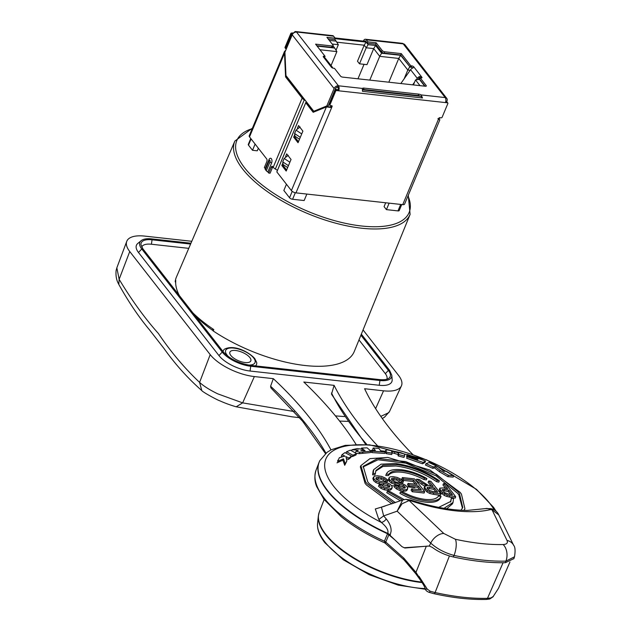 <?xml version="1.0" encoding="UTF-8"?>
<svg xmlns="http://www.w3.org/2000/svg" width="631" height="631" viewBox="0 0 631 631"><rect width="100%" height="100%" fill="white"/><g stroke="black" fill="none" stroke-linecap="round" stroke-linejoin="round"><path stroke-width="0.95" d="M384.965 506.094L375.311 508.965L378.797 519.455A494.444 343.035 93.9 0 1 381.337 522.436A4.859 2.839 139.9 0 0 386.219 518.911A499.184 346.324 -86.1 0 0 383.656 515.906L381.447 507.119L381.952 506.977M405.993 499.31L410.726 500.044A8.1 1.428 108.1 0 1 411.065 500.911A112.531 45.771 22.7 0 0 490.287 509.651L491.983 509.714L498.774 514.943C497.402 511.749 494.783 509.651 490.926 508.641L491.983 509.714L507.016 540.436A12.155 10.072 -26.1 0 1 513.35 544.774A12.155 10.072 -26.1 0 1 513.642 545.318C515.172 546.903 515.464 550.729 514.51 556.787L505.904 561.133A12.155 8.195 -91.3 0 0 503.12 544.537A140.114 56.987 -157.3 0 1 455.385 539.268A12.155 4.551 102.3 0 1 454.028 555.414C444.689 552.835 436.928 548.733 430.736 543.11L397.136 511.181L402.136 503.712L409.148 500.572L405.993 499.31L402.649 500.004L397.136 511.181L383.656 515.906L378.797 519.455M404.589 547.921L401.931 546.62L390.116 535.388L391.11 531.199C391.283 527.224 389.65 523.131 386.219 518.911M390.281 535.033A4.859 1.672 24.5 0 0 387.757 533.4C388.728 530.442 386.59 526.79 381.337 522.436A93.065 37.852 -157.3 0 1 333.625 486.233A93.065 37.852 -157.3 0 1 373.229 445.502A93.065 37.852 -157.3 0 1 489.845 503.459A93.065 37.852 -157.3 0 1 494.318 510.029M390.116 535.388L387.56 533.755L387.757 533.4A98.01 39.863 -157.3 0 1 327.521 490.453A98.01 39.863 -157.3 0 1 327.465 490.382A98.01 39.863 -157.3 0 1 319.885 460.575L319.712 460.922A98.034 39.871 22.7 0 0 319.01 462.476A98.034 39.871 22.7 0 0 327.292 490.737A98.034 39.871 22.7 0 0 327.394 490.871A98.034 39.871 22.7 0 0 387.56 533.755L384.389 541.185A97.805 39.777 22.7 0 1 324.429 498.458A97.805 39.777 22.7 0 1 324.373 498.387A97.805 39.777 22.7 0 1 316.068 470.134L319.01 462.476M394.706 539.757L387.56 533.755M404.045 559.886A2.429 1.436 -48.3 0 1 403.998 559.847A2.429 1.436 -48.3 0 1 403.785 559.555A2.429 1.436 -48.3 0 1 403.864 558.159L385.778 542.061L385.391 543.181L384.397 541.169A2.832 1.223 -157 0 1 385.778 542.061L388.933 534.615M404.203 547.74L429.34 546.044M360.364 466.83L365.065 483.314L366.493 485.018L391.867 503.893M464.203 510.361L464.913 508.696L461.419 494.049L460.149 492.361L429.995 470.063L387.757 457.428L369.971 458.627L360.885 465.599L365.641 481.934L367.068 483.646L393.807 503.23M464.006 510.353L464.913 508.696M461.016 510.227L462.76 507.545L459.471 493.608L458.201 491.912L436.376 474.331L405.599 461.569L377.654 458.5L363.219 466.309L367.77 481.934L369.206 483.646L395.416 502.67M462.444 508.215L458.895 494.98L457.633 493.284L436.179 475.924L405.883 463.178L378.016 459.778L362.959 467.003M411.696 488.828L411.12 490.192A507.19 271.693 96.3 0 1 412.295 491.754A507.166 375.311 -38 0 1 424.095 493.048L424.671 491.683A508.791 376.51 142 0 0 412.863 490.382A508.815 272.56 -83.7 0 0 411.696 488.828A508.831 376.541 -38 0 1 421.35 489.861A508.846 272.576 -83.7 0 0 418.432 486.083A508.846 272.576 96.3 0 0 418.282 485.886A508.862 376.565 142 0 0 409.243 484.916A508.823 272.568 -83.7 0 0 408.06 483.417A508.846 376.549 -38 0 1 417.091 484.387A508.846 272.576 96.3 0 0 413.62 480.12A508.712 376.455 142 0 0 403.588 479.047A508.807 272.56 -83.7 0 0 402.373 477.596A508.633 376.391 -38 0 1 414.559 478.929A508.823 272.56 96.3 0 1 420.317 486.012A508.823 272.56 96.3 0 1 424.671 491.683M408.06 483.417L407.484 484.782A507.206 271.701 96.3 0 1 408.675 486.28A507.245 375.366 -38 0 1 417.706 487.25A507.229 271.709 96.3 0 1 418.29 487.992A507.229 271.709 96.3 0 1 419.576 489.656M407.145 489.845L406.072 490.989L403.375 491.21L399.77 490.508L396.552 488.978L394.154 486.88L394.73 485.507A508.862 349.377 137.6 0 1 396.741 485.515L399.336 487.455L402.696 488.299L405.299 487.724M404.589 488.228L402.901 486.793L391.386 483.117L389.248 481.287L388.475 479.457L389.138 477.667L390.108 476.87L392.892 476.61L397.073 477.383L400.661 479.047L403.406 481.374A508.791 344.676 136.9 0 0 401.458 481.335L399.526 479.734L394.217 478.077L392.23 478.203L391.433 478.874L391.835 479.915L395.219 481.816L402.491 483.685L405.189 485.034L407.019 486.698L407.721 488.481L407.066 490.208M391.599 489.151L392.245 487.432L391.141 488.654L388.404 488.978L384.752 488.386L381.495 486.943L379.089 484.868A508.862 349.377 137.6 0 1 381.14 484.797L383.743 486.698L387.15 487.44L389.658 486.974L389.516 485.633L386.842 484.056L379.531 482.455L376.328 481.098L374.175 479.3L373.513 476.997L372.945 478.361M391.677 488.804L390.565 490.019L387.828 490.35L384.176 489.759L380.927 488.315L378.521 486.241L379.089 484.868M389.122 487.274L387.402 485.823L378.963 483.827L375.753 482.47L373.607 480.664L372.937 478.369M449.185 496.983L446.685 496.408L447.261 495.035L449.761 495.611L449.185 496.983A507.166 375.311 -38 0 1 455.132 498.159L455.708 496.786A506.914 271.543 96.3 0 0 451.094 490.784A506.914 271.543 -83.7 0 0 445.596 484.032A508.633 376.391 142 0 0 443.514 483.606A507.135 271.661 96.3 0 1 447.679 488.678A508.838 376.541 142 0 0 443.625 487.889L439.87 488.157L439.815 488.97L439.87 488.157M446.685 496.408L444.256 495.422L440.178 492.077L439.302 489.522L439.846 488.213L439.286 489.553M433.812 492.921L433.245 494.294A507.166 375.311 -38 0 1 440.343 495.406L440.919 494.034A508.184 272.221 96.3 0 0 434.507 485.783A508.184 272.221 -83.7 0 0 430.807 481.279A508.633 376.391 -38 0 0 428.694 480.94A508.31 272.292 96.3 0 1 432.661 485.775A508.31 272.292 -83.7 0 1 433.229 486.477A508.846 376.549 -38 0 0 430.776 486.091L428.307 485.365L423.598 482.415A508.547 413.463 74.3 0 0 419.331 479.544A508.633 376.391 -38 0 0 416.634 479.189A508.633 413.944 -105.9 0 1 422.242 482.936L427.155 485.673L424.663 486.375L425.357 488.544L427.534 490.595L430.271 492.093L433.812 492.921A508.791 376.51 -38 0 1 440.919 494.034M433.245 494.294L429.695 493.458L426.966 491.959L424.095 488.725L424.624 486.477M425.42 502.126C416.839 501.053 408.328 498.111 399.904 493.3L400.472 491.928A508.681 376.431 -38 0 1 403.075 492.101C410.473 496.069 417.793 498.49 425.034 499.373C432.132 500.075 436.644 498.955 438.569 496.013A508.681 376.431 -38 0 1 441.069 496.408L440.501 497.772C438.813 501.471 433.789 502.923 425.42 502.126M400.511 500.825L386.771 492.693L387.347 491.328L402.436 500.091M450.518 502.047L451.354 498.206L450.842 501.385L438.687 507.371M452.451 503.846L446.732 508.744M412.295 491.754L412.863 490.382M417.706 487.25L418.282 485.886M415.253 484.174A507.229 271.709 -83.7 0 0 413.053 481.485L413.62 480.12M402.373 477.596L401.805 478.961A507.19 271.685 96.3 0 1 403.02 480.412A507.087 375.256 -38 0 1 413.053 481.485M424.639 486.422L424.095 487.747M424.797 486.225L421.674 484.3L422.242 482.936M416.634 479.189L416.066 480.554A507.016 412.627 74.1 0 1 421.674 484.3M428.694 480.94L428.118 482.305A506.685 271.417 96.3 0 1 431.32 486.178M443.514 483.606L442.938 484.979A505.502 270.786 96.3 0 1 445.675 488.284M385.975 480.317L385.407 481.69A507.135 343.548 -43.1 0 1 387.379 481.65L387.955 480.286A508.752 344.644 136.9 0 0 385.975 480.317L384.034 478.74L378.663 477.233L376.644 477.438L375.824 478.156L376.218 479.213L379.633 481.043L386.992 482.699L389.721 483.985L391.559 485.625L392.245 487.432M385.407 481.69L380.966 479.063L375.966 478.842M401.458 481.335L400.882 482.699A507.174 343.572 -43.1 0 1 402.83 482.747L403.406 481.374M400.882 482.699L396.489 479.994L391.606 479.584M385.746 475.443L386.314 474.07C387.986 470.379 393.01 468.928 401.395 469.724C410 470.797 418.503 473.747 426.911 478.55A508.46 376.265 142 0 0 424.411 478.156L423.835 479.521C416.476 475.561 409.156 473.14 401.876 472.248C394.754 471.554 390.242 472.674 388.341 475.608L388.917 474.236A508.46 376.265 142 0 0 386.314 474.07L385.746 475.443A506.843 375.066 -38 0 1 388.341 475.608M423.835 479.521A506.843 375.066 -38 0 1 426.343 479.915L426.911 478.55M375.5 473.542A508.46 376.265 -38 0 0 373.189 473.471L372.621 474.835A506.843 375.066 -38 0 1 374.924 474.914L376.005 470.379L382.954 465.236L396.576 464.621C410.994 466.546 424.537 471.791 437.204 480.349L436.628 481.721C423.945 473.155 410.402 467.91 396 465.986L382.907 466.467L375.76 471.073M372.621 474.835L373.118 470.986M436.628 481.721A506.843 375.066 -38 0 1 438.79 482.139L439.365 480.767C425.822 471.389 411.199 465.639 395.495 463.509L381.053 464.171L373.686 469.622L373.189 473.471M405.157 487.937L404.999 486.627L403.469 485.428L391.961 481.753L389.824 479.923L389.043 478.093L388.475 479.457M407.721 488.481L406.64 489.624L403.95 489.845L400.346 489.135L397.12 487.613L394.73 485.507M372.842 478.811L374.506 476.145L377.338 475.766L381.574 476.405L385.202 477.99L387.955 480.286M389.658 486.974L389.863 486.398M373.236 447.986L378.876 448.444A508.57 188.235 102.5 0 1 380.651 450.747L384.776 451.228A508.602 166.655 103.8 0 1 385.304 452.056L384.729 453.437L371.809 452.585A506.985 255.626 -82.4 0 0 370.831 451.67L371.407 450.289L375.366 450.36A508.523 216.291 -79.4 0 0 373.236 447.986L372.661 449.375M385.123 451.78L385.722 450.234L385.21 451.914M398.169 455.937L403.958 457.428L404.534 456.047L398.753 454.557A508.602 73.022 -71 0 0 398.547 453.09L397.972 454.47A506.977 72.794 -71 0 1 398.169 455.937L398.753 454.557M392.048 452.703L397.972 454.47M385.462 452.419A506.977 154.421 -75.5 0 1 386.18 453.642L391.646 454.549L392.222 453.168L386.756 452.261A508.594 154.918 -75.5 0 0 385.77 450.581L387 449.832L400.717 452.624C403.611 453.673 404.944 454.383 404.716 454.77L404.716 454.793M407.113 455.006A508.349 20.224 -66.3 0 1 407.452 454.47L425.578 461.04L425.002 462.428L422.525 463.809L423.101 462.436L407.192 456.836A508.46 9.639 -66.8 0 1 407.492 456.252L417.422 459.589A508.468 73.464 -63.6 0 1 417.722 459.368L409.251 456.489A508.42 26.36 -66 0 1 409.527 456.087L418.053 459.037A508.562 57.421 -64.4 0 1 418.282 458.832L407.113 455.006L406.538 456.394L407.295 456.631M407.192 456.836L406.616 458.216L422.525 463.809M439.562 471.846L434.727 467.95L435.303 466.561A508.531 172.752 122 0 0 433.26 466.948L426.028 463.651A508.499 129.734 -60.6 0 1 429.096 462.555L438.143 466.837L443.798 471.27A508.412 243.968 -53.2 0 1 446.496 471.325L453.776 475.711L453.192 477.091L447.86 476.657L448.436 475.277L440.138 470.466L439.562 471.846L447.86 476.657M434.727 467.95A506.906 172.208 122 0 0 432.685 468.328L425.444 465.031L426.028 463.651M337.017 462.838A501.913 183.345 122.8 0 1 342.878 460.204A502.276 143.134 -74.9 0 1 344.707 465.284A501.953 14.395 -66.6 0 1 346.332 462.105L346.908 460.725A503.593 14.442 113.4 0 0 345.283 463.903A503.917 143.6 -74.9 0 0 343.461 458.824A503.554 183.944 122.8 0 0 337.601 461.458L339.368 457.696A503.53 234.448 -53.8 0 1 344.928 456.126A508.507 419.97 -108 0 0 341.947 454.754L341.371 456.134A506.882 418.629 -108 0 1 342.696 456.741M346.364 458.477A506.835 415.245 -106.8 0 1 348.383 459.455L350.907 457.396L351.483 456.016L348.959 458.074A508.452 416.57 -106.8 0 0 345.883 456.584A504.114 116.956 106.6 0 1 346.908 460.725M356.547 453.61L352.942 455.211A508.539 390.873 -99.6 0 0 346.522 451.741L350.434 450.171A508.681 380.383 82.6 0 1 356.547 453.61L355.971 454.99L352.366 456.592A506.922 389.627 -99.6 0 0 351.451 456.087M347.287 453.839A506.922 389.627 -99.6 0 0 345.938 453.129L346.522 451.741M356.058 453.326L359.149 453.673L370.413 452.593L370.996 451.212L359.725 452.293L356.089 451.141L355.592 452.388M355.505 452.522L355.734 453.145M490.287 509.651A8.1 6.452 -103.2 0 0 485.578 508.594A8.1 6.452 -103.2 0 0 485.57 508.594L490.926 508.641M455.385 539.268L443.751 533.455A12.155 7.588 -46.5 0 0 436.423 536.295A12.155 7.588 -46.5 0 0 430.736 543.11L429.301 546.036L432.306 547.377C438.387 551.912 445.376 555.106 453.255 556.944L454.028 555.414A152.26 61.933 -157.3 0 0 505.904 561.133L505.384 562.694L513.871 558.624M356.026 444.35A400.18 162.766 -157.3 0 0 303.811 382.023L334.099 385.36L331.52 394.225L365.767 444.532M412.903 454.612A364.537 148.269 22.7 0 1 364.6 388.728L383.545 390.818A35.241 14.332 -157.3 0 0 401.387 385.935A35.241 14.332 -157.3 0 0 398.54 375.39L363.054 329.926M344.494 416.57L335.432 415.892M294.212 411.546L242.651 402.87L217.695 393.823C209.729 389.942 203.695 386.133 199.593 382.394L201.77 390.557C202.614 392.08 217.435 400.133 219.856 400.835C220.921 401.292 226.986 404.14 236.191 406.806L242.651 402.87L254.364 376.565L273.318 378.655L270.596 386.243L270.896 387.899L302.549 421.177L325.486 453.571M377.504 445.762A400.18 162.766 -157.3 0 1 334.099 385.36M191.785 241.294L144.744 236.104A35.241 14.332 -157.3 0 0 126.736 241.405A35.241 14.332 -157.3 0 0 129.749 251.532L210.202 354.622A35.241 14.332 -157.3 0 0 254.364 376.565M330.975 449.887A364.537 148.269 22.7 0 0 273.318 378.655M379.231 385.281L379.933 380.501A22.763 9.26 -157.3 0 0 391.796 375.248L392.159 379.562A24.806 10.088 22.7 0 1 379.231 385.281L250.042 371.036A24.806 10.088 22.7 0 1 218.957 355.584L138.504 252.495A24.806 10.088 22.7 0 1 137.747 243.495L141.076 240.726A22.763 9.26 -157.3 0 0 141.77 248.985L138.504 252.495M188.756 248.354L151.503 244.244A19.245 7.832 22.7 0 0 141.715 247.021A19.245 7.832 22.7 0 0 141.715 247.029L141.715 247.021M386.866 379.215L386.866 379.215A19.245 7.832 22.7 0 0 385.265 373.568L358.992 339.912M223.09 351.593A17.991 7.32 -157.3 0 1 224.604 349.093C234.172 344.337 248.724 351.822 254.743 358.542L256.691 362.517A17.991 7.32 -157.3 0 1 255.374 365.893M179.354 295.545A96.385 39.201 -157.3 0 1 175.773 280.448L175.197 281.773A96.401 39.209 -157.3 0 1 176.42 277.064L234.85 141.06A94.989 38.633 22.7 0 0 242.69 169.061A94.989 38.633 22.7 0 0 335.408 223.106A94.989 38.633 22.7 0 0 410.103 214.366L354.283 351.467A96.401 39.209 -157.3 0 1 213.317 331.023A17.558 7.138 22.7 0 0 212.308 330.139A93.562 38.057 -157.3 0 1 194.458 314.901M175.197 281.773L175.67 282.388M249.868 357.564A11.342 4.614 22.7 0 0 238.818 351.12A11.342 4.614 22.7 0 0 229.889 352.137A11.342 4.614 22.7 0 0 230.828 355.466A11.342 4.614 22.7 0 0 241.878 361.91A11.342 4.614 22.7 0 0 250.815 360.893A11.342 4.614 22.7 0 0 249.868 357.564M210.202 354.622L199.593 382.394C184.567 368.22 170.827 351.917 158.365 333.46C144.712 318.15 131.634 300.096 119.141 279.304L116.845 267.836L126.736 241.405M116.845 267.836L116.088 270.644C115.323 279.588 118.636 283.753 118.802 284.423L119.141 279.304L129.749 251.532M382.276 418.487L384.445 417.257L389.524 411.499L388.735 412.69L380.785 416.381M213.317 331.023L213.783 329.571A96.385 39.201 -157.3 0 1 192.936 312.952M212.308 330.139L212.805 328.917M258.355 148.23L257.274 150.817L252.51 150.288L248.488 145.138A2.429 0.986 -157.3 0 1 248.291 144.42L250.767 138.504M286.442 184.236L283.847 190.452L289.542 197.755A2.429 0.986 22.7 0 0 292.587 199.27L304.15 200.54L306.855 194.064M389.13 203.15L386.424 209.626L397.98 210.904A2.429 0.986 22.7 0 0 399.218 210.549L401.734 204.539M386.424 209.626L384.074 206.621L385.691 202.764M265.225 168.572L264.365 167.475L266.795 161.678A2.027 1.088 -83.7 0 0 266.668 158.894L249.513 136.903L284.518 53.209L285.575 76.903L302.139 98.128A5.671 2.303 -157.3 0 0 304.26 99.903L305.514 100.652M265.233 168.587A3.242 1.317 22.7 0 0 265.17 168.698A3.242 1.317 22.7 0 0 265.438 169.652L269.153 160.771A1.025 0.552 96.3 0 1 269.942 160.455A1.025 0.552 96.3 0 1 270.005 161.867A3.242 1.317 22.7 0 0 271.567 163.074A3.171 1.696 -83.7 0 0 271.551 158.988A3.171 1.696 -83.7 0 0 269.311 159.036A3.171 1.696 -83.7 0 0 268.948 159.714A3.242 1.317 22.7 0 0 268.885 159.824A3.242 1.317 22.7 0 0 269.153 160.771M306.224 101.567L277.459 170.331L275.337 169.053A5.671 2.303 22.7 0 1 273.215 167.278L272.702 166.623A2.027 1.088 -83.7 0 0 272.213 166.316A2.027 1.088 -83.7 0 0 271.149 167.254L268.719 173.06L267.86 171.947A3.242 1.317 -157.3 0 1 266.29 170.741L265.438 169.652M268.719 173.06L270.084 173.209L272.513 167.412A2.027 1.088 96.3 0 1 272.86 166.829M285.575 76.903L286.939 77.053L303.495 98.278A4.054 1.648 22.7 0 0 304.205 98.98M267.86 171.947L271.567 163.074M284.967 53.256L284.518 53.209L284.502 51.466L249.213 135.831A3.644 1.483 22.7 0 0 249.513 136.903M293.88 32.851L291.719 33.017A0.812 0.599 142 0 0 290.757 33.624L285.046 47.278A0.812 0.599 142 0 0 285.086 47.853L285.756 48.713A0.812 0.599 -38 0 0 286.111 48.895L286.316 48.918M285.756 48.713A0.812 0.599 -38 0 1 285.717 48.137L291.427 34.484A0.812 0.599 -38 0 1 292.39 33.877L292.745 33.916M316.809 45.716L331.52 47.341A2.059 0.836 22.7 0 0 332.569 47.049L333.136 45.677A2.059 0.836 -157.3 0 0 332.971 45.077L326.929 37.339L335.219 38.254L334.651 39.619L328.152 38.901M335.219 38.254L333.61 36.196A3.644 1.956 -83.7 0 0 332.726 35.644L295.671 31.55A3.644 1.956 96.3 0 1 296.184 31.747L295.844 32.102A3.644 2.698 142 0 0 292.208 34.839L284.928 52.247L285.969 75.602L313.781 111.253L315.137 111.403L328.175 106.087L335.455 88.679A2.027 1.499 142 0 1 337.128 87.228L338.145 87.733L338.744 86.297A3.644 1.956 96.3 0 1 338.91 90.067L337.987 90.722L336.623 90.572L335.952 89.712A0.812 0.599 142 0 0 334.99 90.32L335.66 91.179L329.95 104.833A0.812 0.599 -38 0 0 329.989 105.409L329.319 104.549A0.812 0.599 142 0 1 329.279 103.973L334.99 90.32M362.304 89.531A3.242 1.317 -157.3 0 1 363.006 89.444L418.653 95.581A3.242 1.317 -157.3 0 1 420.632 96.291A3.242 1.317 -157.3 0 1 422.494 97.971L362.51 91.345L362.36 88.577M422.494 97.971L421.2 94.926A3.242 1.317 22.7 0 0 418.755 94.145L364.016 88.103A3.242 1.317 22.7 0 0 362.439 88.443L338.445 85.792L338.744 86.297M420.632 96.291L362.344 89.862M363.393 41.094L363.456 40.936A3.644 1.956 96.3 0 1 365.365 39.24A3.644 1.956 96.3 0 1 366.248 39.792L367.857 41.859L376.147 42.774L382.189 50.512A2.059 0.836 -157.3 0 0 384.768 51.789L401.269 53.611L410.765 65.79L411.783 65.9A1.617 0.663 22.7 0 1 413.818 66.91L413.944 67.399M333.136 45.677A2.059 0.836 -157.3 0 1 332.095 45.976L315.587 44.154L325.091 56.333L324.366 57.681M416.215 79.814L417.28 78.307A3.644 2.698 -38 0 1 419.694 76.532L421.855 77.219A1.617 0.663 22.7 0 1 421.989 77.692A1.617 0.663 22.7 0 1 421.169 77.928L420.151 77.81L426.177 85.548A1.617 0.663 22.7 0 1 426.311 86.021A1.617 0.663 22.7 0 1 425.491 86.258L342.53 77.1A1.617 0.663 22.7 0 1 340.503 76.091L334.469 68.353L333.452 68.243A1.617 0.663 22.7 0 1 331.425 67.233L331.977 66.847A3.644 2.698 -38 0 1 332.34 67.209L325.635 58.612A3.644 2.698 142 0 0 325.273 58.257L323.38 56.924A1.617 0.663 22.7 0 1 323.246 56.451A1.617 0.663 22.7 0 1 324.066 56.214L325.091 56.333M376.147 42.774L375.579 44.138L381.613 51.876A2.059 0.836 22.7 0 0 384.192 53.154L400.693 54.976L401.269 53.611M410.765 65.79L410.197 67.154L411.215 67.265A1.617 0.663 -157.3 0 1 412.919 67.959M335.053 38.665L366.09 42.088L368.102 44.667L375.587 45.495L381.613 53.225L400.653 55.323L410.197 67.154M410.047 66.957L400.693 54.976M421.855 77.219L413.818 66.91L412.989 67.935A3.644 2.698 142 0 0 410.576 69.718L400.827 83.529M420.151 77.81L419.426 79.38L424.718 86.171M413.423 84.925L415.521 79.916L419.426 79.38M425.057 86.21L419.765 79.419M417.896 79.585L418.448 78.804A2.027 1.499 142 0 1 418.968 78.26L420.104 77.913M412.674 84.838L414.606 82.101M323.38 56.924L331.425 67.233L331.977 66.847L331.701 67.509M332.34 67.209A3.644 2.698 -38 0 1 332.734 68.077M329.303 40.384L336.142 41.141L334.761 39.359M317.109 46.102L334.698 48.043L333.042 45.921M367.857 41.859L367.289 43.223L365.68 41.157A2.027 1.088 -83.7 0 0 365.191 40.857A2.027 1.088 -83.7 0 0 364.473 41.212M367.289 43.223L375.579 44.138M409.7 66.925L407.815 70.033L398.76 58.438L400.653 55.323M381.613 53.225L379.728 56.333L398.76 58.438L388.822 82.204M368.102 44.667L366.217 47.775L359.504 63.818L366.982 64.646L373.694 48.603L379.728 56.333L369.782 80.105M419.994 85.65L415.521 79.916M410.174 70.293L407.815 70.033L404.116 78.875M418.574 78.646L419.165 79.411M357.974 78.804L364.032 64.323M319.941 49.739L336.883 51.608L331.054 65.553M334.698 48.043L336.883 51.608M336.142 41.141L338.334 44.698L332.143 44.02M336.78 42.174L364.205 45.203L366.09 42.088M359.504 63.818L357.493 61.246L364.205 45.203L366.217 47.775L373.694 48.603L375.587 45.495M338.334 44.698L336.031 50.212M324.705 57.539L325.044 58.091M252.51 150.288L255.113 144.081M335.952 89.712L337.317 89.862L338.208 89.168A2.027 1.088 -83.7 0 0 338.145 87.733M284.502 51.466L285.764 50.243M288.446 165.669L282.743 161.867L283.153 164.588L287.657 167.554M300.293 137.337L294.59 133.535L295.008 136.257L299.504 139.222M294.59 133.535L296.018 130.12L300.111 126.981M282.743 161.867L284.171 158.452L288.264 155.313M421.2 94.926L445.202 97.576L402.941 43.531A3.644 1.956 -83.7 0 0 402.428 43.334L365.365 39.24M445.202 97.576L445.849 97.726A3.644 2.698 -38 0 1 446.787 98.404L404.897 44.714A3.644 2.698 142 0 0 403.958 44.036L403.406 43.791M446.787 98.404A3.644 2.698 -38 0 1 446.977 100.984L446.582 101.922M439.981 117.697L438.624 118.833M438.845 118.305L439.689 118.391M447.458 102.806A0.812 0.599 -38 0 1 447.813 102.987L447.142 102.135A0.812 0.599 142 0 0 446.787 101.946L447.458 102.806L446.101 102.656L445.667 101.851A3.644 1.956 -83.7 0 0 445.502 98.081L445.494 97.734M445.636 102.056L446.101 102.656L445.667 101.851M446.787 101.946L445.675 101.828M327.773 107.049L330.605 106.757L331.401 105.708M330.605 106.757L331.157 107.554L326.408 106.899L313.189 112.294L305.751 102.758L276.828 171.908L291.404 190.594A3.644 1.483 22.7 0 0 295.971 192.865L402.728 204.649A3.644 1.483 22.7 0 0 404.581 204.121L439.878 119.748L438.45 119.251L438.853 118.281A0.812 0.599 142 0 1 439.815 117.674L441.179 117.823A0.812 0.599 -38 0 0 442.142 117.216L447.852 103.563A0.812 0.599 -38 0 0 447.813 102.987M329.989 105.409A0.812 0.599 -38 0 0 330.344 105.59L331.701 105.74A0.812 0.599 142 0 1 332.095 106.497L331.157 107.554M335.66 91.179A0.812 0.599 -38 0 1 336.623 90.572M327.828 106.229L327.497 107.018L326.408 106.899L291.404 190.594M294.401 135.428L293.683 137.148L298.037 142.732L302.896 131.122L298.534 125.537L297.422 128.196M282.546 163.76L281.828 165.48L286.19 171.064L291.041 159.454L286.687 153.869L285.575 156.527M305.751 102.758L307.108 102.908L314.135 111.908M283.524 164.833L283.193 165.63L286.624 170.023M295.379 136.501L295.04 137.298L298.471 141.691M281.828 165.48L283.193 165.63M293.683 137.148L295.04 137.298M328.175 106.087L326.811 105.937L334.099 88.529A3.644 2.698 -38 0 1 337.727 85.792L338.334 85.903M294.141 32.686L294.085 32.607A3.644 1.956 96.3 0 1 295.671 31.55M333.61 36.196L296.255 31.96M326.811 105.937L313.781 111.253M405.244 547.992L428.559 546.028M429.648 546.083L429.096 546.091M453.255 556.944A152.292 61.941 22.7 0 0 505.384 562.694M503.073 562.734L487.479 598.33L490.973 597.928L493.221 596.476L498.529 588.258L493.221 596.476M489.751 599.024L490.973 597.928M316.068 470.134C313.284 479.118 316.257 485.405 316.659 486.58L323.924 499.271L341.197 516.655C353.455 526.554 368.007 535.309 384.847 542.928L403.998 559.847L415.679 573.587L415.963 572.388L403.864 558.159M419.26 577.444L415.963 572.388L426.28 546.296M415.679 573.587L418.511 577.475C422.636 583.083 424.884 586.909 425.278 588.96L427.329 589.204L419.016 576.355M429.325 592.193L430.247 591.231L427.329 589.204M449.43 555.943L435.106 592.548L430.247 591.231M385.304 452.056L372.385 451.204A508.602 256.438 -82.4 0 0 371.407 450.289M371.809 452.585L372.385 451.204M386.18 453.642L386.756 452.261M404.716 454.77A508.594 33.159 111 0 1 404.534 456.047M394.517 453.153L395.093 451.772L398.547 453.09M395.093 451.772L391.599 451.48M391.599 451.559A508.586 115.946 106.7 0 1 392.222 453.168M425.578 461.04L423.101 462.436M453.776 475.711L448.436 475.277M435.303 466.561L440.138 470.466M433.26 466.948L432.685 468.328M348.383 459.455L348.959 458.074M344.707 465.284L345.283 463.903M342.878 460.204L343.461 458.824M337.601 461.458L337.853 460.283M341.947 454.754L344.881 452.624A508.531 401.245 77.8 0 1 351.483 456.016M352.366 456.592L352.942 455.211M355.474 452.672L356.05 451.283L358.313 450.1A503.806 381.692 143.8 0 0 351.94 449.737L351.506 450.763M351.94 449.737L357.312 448.578L363.251 449.311A508.618 302.998 -86.6 0 0 361.587 448.065L361.184 449.035M361.587 448.065L367.1 447.829A508.633 270.754 96.4 0 1 370.996 451.212M362.502 453.287L363.077 451.906M359.149 453.673L359.725 452.293M360.853 450.573L365.081 450.676A508.665 310.223 -87.3 0 0 364.087 449.935L360.861 450.55M364.087 449.935L363.716 450.818M447.261 495.035L442.607 492.574L439.815 488.97M449.761 495.611A508.791 376.51 -38 0 1 455.708 496.786M444.792 489.38L444.216 490.752A507.237 375.358 -38 0 1 448.294 491.549L448.87 490.177A508.862 376.557 -38 0 0 444.792 489.38L442.315 489.577M448.87 490.177A507.135 271.661 96.3 0 1 449.067 490.429A507.135 271.661 -83.7 0 1 452.451 494.807A508.831 376.541 142 0 0 448.42 494.018L444.461 492.519L442.276 489.719M444.216 490.752L442.56 490.579M448.294 491.549A505.502 270.786 96.3 0 1 450.218 494.002A505.502 270.786 96.3 0 1 450.542 494.428M427.234 488.331L427.731 487.14L429.829 487.235A508.862 376.565 -38 0 1 434.388 487.944A508.31 272.292 -83.7 0 1 437.709 492.235A508.831 376.541 142 0 0 432.629 491.454L429.561 490.476L427.558 488.844L427.084 487.731L427.731 487.14L427.084 487.731M429.829 487.235L429.261 488.607A507.245 375.366 -38 0 1 433.82 489.309A506.685 271.417 96.3 0 1 435.84 491.912A506.685 271.417 96.3 0 1 435.871 491.943M433.82 489.309L434.388 487.944M429.261 488.607L427.163 488.504M403.02 480.412L403.588 479.047M408.675 486.28L409.243 484.916M424.411 478.156C417.067 474.204 409.748 471.775 402.452 470.884C395.314 470.19 390.802 471.31 388.917 474.236M437.204 480.349A508.46 376.265 -38 0 1 439.365 480.767M441.069 496.408C439.365 500.115 434.341 501.566 425.996 500.762C417.446 499.697 408.935 496.755 400.472 491.928M451.354 498.206A508.681 376.431 142 0 1 453.523 498.624L453.019 502.481L443.995 508.318M404.069 499.563L389.65 491.399A508.681 376.431 142 0 0 387.347 491.328M407.105 486.817A507.245 375.366 -38 0 1 414.772 487.589M391.606 485.681A507.245 375.366 -38 0 1 394.588 485.854M397.246 486.028A507.245 375.366 -38 0 1 401.789 486.367M406.072 490.989L406.64 489.624M403.375 491.21L403.95 489.845M399.77 490.508L400.346 489.135M396.552 488.978L397.12 487.613M404.432 488L404.999 486.627M402.901 486.793L403.469 485.428M398.887 485.618L399.455 484.253M394.564 484.545L395.14 483.18M391.386 483.117L391.961 481.753M389.248 481.287L389.824 479.923M398.95 481.098L399.526 479.734M396.489 479.994L397.057 478.629M393.649 479.442L394.217 478.077M391.662 479.568L392.23 478.203M390.565 490.019L391.141 488.654M387.828 490.35L388.404 488.978M384.176 489.759L384.752 488.386M380.927 488.315L381.495 486.943M388.941 487.006L389.516 485.633M387.402 485.823L387.97 484.458M383.332 484.766L383.908 483.401M378.963 483.827L379.531 482.455M375.753 482.47L376.328 481.098M373.607 480.664L374.175 479.3M383.459 480.104L384.034 478.74M380.966 479.063L381.542 477.699M378.095 478.598L378.663 477.233M376.076 478.803L376.644 477.438M443.751 533.455L409.148 500.572L411.065 500.911M507.016 540.436C508.065 542.96 506.772 544.332 503.12 544.537M375.619 408.628L383.545 390.818M331.488 392.963A399.384 162.443 22.7 0 0 356.428 431.809A399.384 162.443 22.7 0 0 366.974 444.61M385.344 373.67L388.388 370.397A21.288 8.66 22.7 0 1 389.035 378.127C387.56 379.491 384.413 379.98 379.594 379.594A0.812 0.434 -83.7 0 1 379.933 380.501L250.744 366.248L250.042 371.036M250.136 365.467A0.812 0.434 96.3 0 1 250.744 366.248A22.763 9.26 -157.3 0 1 222.222 352.074L141.77 248.985A0.812 0.599 142 0 1 142.906 248.843L140.965 244.71A21.288 8.66 22.7 0 1 152.063 239.804L151.416 244.236M218.957 355.584L222.222 352.074A0.812 0.599 -38 0 1 223.358 351.932L142.906 248.843A0.812 0.599 142 0 1 143 249.119M151.456 239.023A0.812 0.434 96.3 0 1 152.063 239.804L190.601 244.055M360.908 335.195L388.388 370.397A0.812 0.599 -38 0 1 389.516 370.255L361.334 334.146M248.354 365.049A15.885 6.46 22.7 0 0 253.686 357.99A15.885 6.46 -157.3 0 0 233.778 348.091A15.885 6.46 -157.3 0 0 227.018 355.048A15.885 6.46 22.7 0 0 228.651 356.807M252.195 128.692A93.364 37.978 22.7 0 0 244.615 167.854A93.364 37.978 22.7 0 0 352.579 224.723A93.364 37.978 22.7 0 0 407.989 195.965M272.513 167.412L271.149 167.254M273.215 167.278L302.139 98.128M270.005 161.867L266.29 170.741M364.016 88.103L363.44 89.468M418.179 95.51L418.755 94.145M403.312 43.886L366.248 39.792M296.554 32.102L338.445 85.792M381.613 51.876L382.189 50.512M384.768 51.789L384.192 53.154M411.215 67.265L411.783 65.9M425.886 86.258L426.177 85.548M418.968 78.26L419.694 76.532M417.28 78.307L410.576 69.718M324.066 56.214L323.656 57.2M331.52 47.341L332.095 45.976M366.098 41.693L335.203 38.286M337.475 89.862A2.429 0.986 -157.3 0 1 335.432 88.734M397.98 210.904L400.693 204.42M295.308 192.755L292.587 199.27M289.542 197.755L292.216 191.359M251.091 138.923L248.488 145.138M292.39 33.877L291.719 33.017M285.046 47.278L285.717 48.137M275.337 169.053L304.26 99.903M301.721 133.922L296.018 130.12M289.874 162.254L284.171 158.452M291.427 34.484L290.757 33.624M445.849 97.726L445.596 98.318M402.728 204.649L438.45 119.251M331.18 106.221L331.898 106.978L295.971 192.865M446.101 102.656L337.987 90.722L337.317 89.862M332.095 106.497L331.488 105.716M329.279 103.973L329.95 104.833M338.208 89.168L338.91 90.067M337.727 85.792L337.128 87.228M334.099 88.529L292.208 34.839M270.596 386.243A365.333 148.593 -157.3 0 1 307.849 426.438A365.333 148.593 -157.3 0 1 325.959 453.176M493.237 596.666L489.759 599.024L486.138 599.45A2.429 1.648 -91.5 0 0 486.138 599.45A2.429 1.648 -91.5 0 0 487.479 598.33A150.675 61.286 22.7 0 1 462.618 597.171A150.675 61.286 22.7 0 1 435.106 592.548A2.429 0.899 102.5 0 1 434.018 593.708A2.429 0.899 102.5 0 1 433.978 593.7M422.131 582.579A76.643 31.171 -157.3 0 1 421.705 582.531A76.643 31.171 -157.3 0 1 318.363 515.961L319.278 512.151A76.722 31.203 22.7 0 0 347.563 553.789A76.722 31.203 22.7 0 0 421.816 582.09M318.363 515.961L317.559 523.312A74.529 30.312 22.7 0 0 324.665 541.627A74.529 30.312 22.7 0 0 418.061 588.053A74.529 30.312 22.7 0 0 425.16 588.581M440.178 492.077L440.753 490.705M442.031 493.939L442.607 492.574M444.256 495.422L444.831 494.057M429.695 493.458L430.271 492.093M426.966 491.959L427.534 490.595M424.781 489.908L425.357 488.544M424.829 486.154L425.365 484.86M402.657 500.012L381.447 507.119M360.309 466.972L360.885 465.599M496.329 511.575L493.631 507.403L476.468 489.333L426.611 459.857L369.561 444.816L345.252 445.352L331.188 449.777L327.016 452.356L319.885 460.575M513.65 545.334L498.774 514.943M485.578 508.594L467.303 510.416C450.629 510.298 431.77 506.843 410.726 500.044M514.494 556.81L513.808 558.806M190.964 243.219L151.732 238.897C146.755 238.392 143.198 239.007 141.076 240.726M391.796 375.248L389.516 370.255M379.594 379.594L250.412 365.341C238.778 363.385 229.763 358.921 223.358 351.932M347.776 421.382L339.596 421.066M299.615 417.69L292.035 416.823L236.175 406.79M118.794 284.4C128.543 301.91 138.788 317.07 149.523 329.879L163.973 348.454C175.173 364.229 187.778 378.269 201.77 390.557M389.524 411.491L401.387 385.935M410.103 214.366L408.273 195.302M265.17 168.698L269.287 159.067M365.838 41.37L334.99 37.963M438.198 119.243L439.184 119.464L437.953 118.565M252.424 128.148L234.85 141.06M404.66 547.929L405.236 547.992M509.943 562.016L498.514 588.273M425.278 588.96C425.704 590.474 427.092 591.633 429.435 592.454L434.025 593.708C453.137 597.912 470.505 599.829 486.13 599.45M317.559 523.312C317.022 529.354 319.483 535.853 324.941 542.81L343.217 559.721L369.174 574.691L398.271 585.15L425.389 589.259M319.278 512.151L324.129 499.547M373.126 470.963L373.702 469.598M452.443 503.869L453.019 502.497"/></g></svg>
